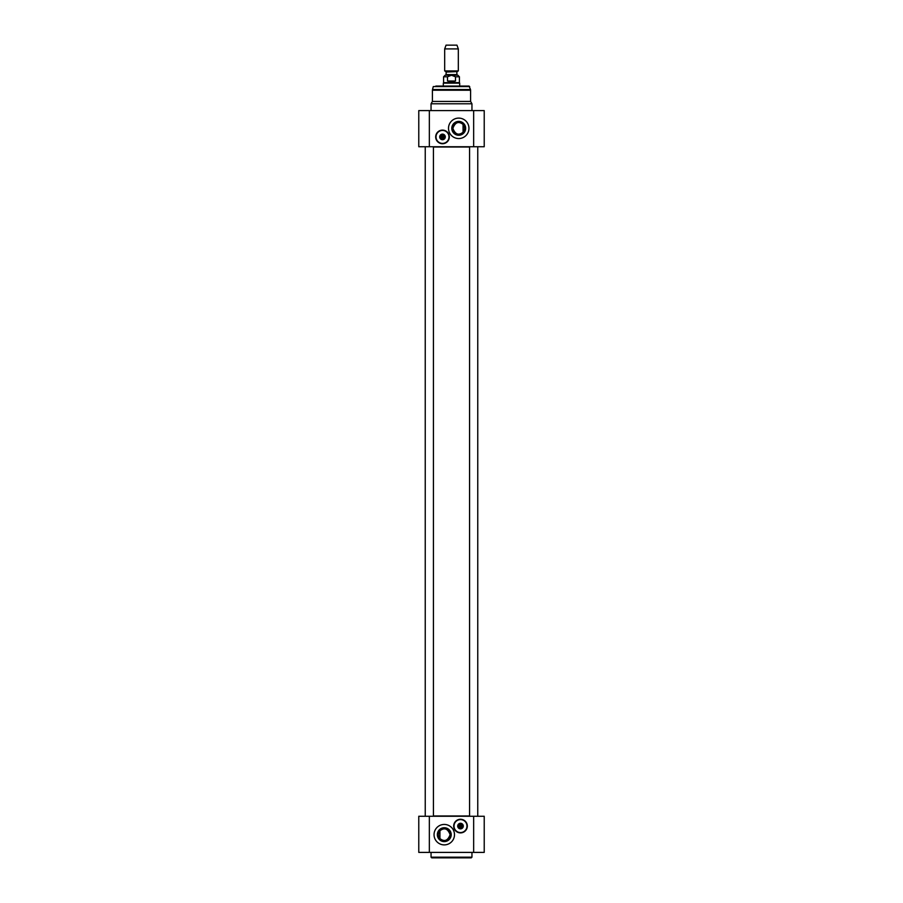 <?xml version="1.0" encoding="UTF-8"?>
<svg xmlns="http://www.w3.org/2000/svg" width="903" height="903" viewBox="0 0 903 903"><rect width="100%" height="100%" fill="white"/><g stroke="black" fill="none" stroke-linecap="round" stroke-linejoin="round"><path stroke-width="1.35" d="M469.571 815.985L433.429 815.985M433.429 147.008L469.571 147.008M461.185 828.22A2.246 2.246 0 0 0 461.185 823.931L461.185 828.22A2.246 2.246 0 0 1 459.819 828.22L459.819 823.931A2.246 2.246 0 0 0 459.819 828.22L459.819 827.938A1.975 1.975 0 0 1 459.819 824.225L459.819 823.931A2.246 2.246 0 0 1 461.185 823.931L461.185 824.225A1.975 1.975 0 0 1 461.185 827.938L461.185 828.22M460.496 828.401A2.314 2.314 0 0 1 458.182 826.076A2.314 2.314 0 0 1 460.496 823.762A2.314 2.314 0 0 1 462.821 826.076A2.314 2.314 0 0 1 460.496 828.401M473.657 816.256L418.778 816.256L418.778 852.398L484.222 852.398L484.222 816.256L473.657 816.256L473.657 852.398M444.276 824.439A10.226 10.226 0 0 1 453.125 839.779A10.226 10.226 0 0 1 435.415 839.779A10.226 10.226 0 0 1 444.276 824.439M467.314 826.076A6.818 6.818 0 0 1 457.087 831.979A6.818 6.818 0 0 1 457.087 820.172A6.818 6.818 0 0 1 467.314 826.076M439.93 830.76C444.423 827.295 447.82 828.593 450.112 834.665C447.82 840.749 444.423 842.047 439.93 838.571L439.93 830.76A5.836 5.836 0 0 1 449.604 832.295A5.836 5.836 0 0 1 444.276 840.512A5.836 5.836 0 0 1 439.93 830.76M444.276 841.596A6.931 6.931 0 0 0 450.281 831.2A6.931 6.931 0 0 0 438.271 831.2A6.931 6.931 0 0 0 444.276 841.596M451.5 857.85L471.276 857.85L471.953 857.173L431.047 857.173L431.724 857.85L451.5 857.85M460.496 832.69A6.614 6.614 0 0 0 466.23 822.768A6.614 6.614 0 0 0 454.773 822.768A6.614 6.614 0 0 0 460.496 832.69M460.496 832.555A6.479 6.479 0 0 1 454.886 822.836A6.479 6.479 0 0 1 466.106 822.836A6.479 6.479 0 0 1 460.496 832.555M460.496 828.875A2.799 2.799 0 0 0 462.923 824.676A2.799 2.799 0 0 0 458.081 824.676A2.799 2.799 0 0 0 460.496 828.875M460.496 828.469A2.382 2.382 0 0 1 458.431 824.89A2.382 2.382 0 0 1 462.562 824.89A2.382 2.382 0 0 1 460.496 828.469M443.317 86.056L443.317 83.121L459.683 83.121L459.683 86.056M451.5 70.908L458.318 70.908L458.318 48.897L444.682 48.897L444.682 70.908L451.5 70.908M455.507 76.789L459.413 76.789L457.776 75.152L445.224 75.152L443.587 76.789L447.493 76.789L451.5 75.242L455.507 76.789L455.507 81.01L451.5 82.105L447.493 81.01L447.493 76.789M455.507 81.01L447.493 81.01M443.587 76.789L443.587 82.647L459.413 82.647L459.413 76.789M444.682 48.897L446.048 45.15L456.952 45.15L458.318 48.897M432.413 90.232L432.413 101.418L470.587 101.418L470.587 90.232L432.413 90.232L432.503 89.532L470.497 89.532L470.587 90.232M432.413 101.418L431.047 103.789L471.953 103.789L470.587 101.418M429.343 146.737L484.222 146.737L484.222 110.606L418.778 110.606L418.778 146.737L429.343 146.737L429.343 110.606M458.724 138.554A10.226 10.226 0 0 1 449.875 123.214A10.226 10.226 0 0 1 467.585 123.214A10.226 10.226 0 0 1 458.724 138.554M435.686 136.917A6.818 6.818 0 0 1 445.913 131.014A6.818 6.818 0 0 1 445.913 142.821A6.818 6.818 0 0 1 435.686 136.917M469.707 86.564L433.293 86.564L469.041 86.056L470.497 89.532M435.822 86.056L467.178 86.056M458.724 121.397A6.931 6.931 0 0 0 452.719 131.793A6.931 6.931 0 0 0 464.729 131.793A6.931 6.931 0 0 0 458.724 121.397M458.724 122.492A5.836 5.836 0 0 1 463.07 132.233A5.836 5.836 0 0 1 453.396 130.709A5.836 5.836 0 0 1 458.724 122.492M443.181 139.062A2.246 2.246 0 0 0 443.181 134.773L443.181 139.062A2.246 2.246 0 0 1 441.815 139.062L441.815 134.773A2.246 2.246 0 0 0 441.815 139.062L441.815 138.78A1.975 1.975 0 0 1 441.815 135.066L441.815 134.773A2.246 2.246 0 0 1 443.181 134.773L443.181 135.066A1.975 1.975 0 0 1 443.181 138.78L443.181 139.062M442.504 139.243A2.314 2.314 0 0 1 440.179 136.917A2.314 2.314 0 0 1 442.504 134.603A2.314 2.314 0 0 1 444.818 136.917A2.314 2.314 0 0 1 442.504 139.243M442.504 143.532A6.614 6.614 0 0 0 448.227 133.61A6.614 6.614 0 0 0 436.77 133.61A6.614 6.614 0 0 0 442.504 143.532M442.504 143.396A6.479 6.479 0 0 1 436.894 133.678A6.479 6.479 0 0 1 448.114 133.678A6.479 6.479 0 0 1 442.504 143.396M442.504 139.717A2.799 2.799 0 0 0 444.919 135.518A2.799 2.799 0 0 0 440.077 135.518A2.799 2.799 0 0 0 442.504 139.717M442.504 139.31A2.382 2.382 0 0 1 440.438 135.721A2.382 2.382 0 0 1 444.569 135.721A2.382 2.382 0 0 1 442.504 139.31M463.07 132.233C458.577 135.71 455.18 134.4 452.888 128.328C455.18 122.255 458.577 120.957 463.07 124.422L463.07 132.233M429.343 816.256L429.343 852.398M456.884 72.059L456.884 74.599L446.116 74.599L446.116 72.059L457.155 71.585L445.845 71.585L444.682 70.908M473.657 146.737L473.657 110.606M431.047 852.398L431.047 857.173M471.953 852.398L471.953 857.173M457.155 71.585L458.318 70.908M471.953 110.606L471.953 103.789M431.047 110.606L431.047 103.789M433.293 86.564L432.503 89.532M477.755 816.256L477.755 146.737L477.755 816.256M469.571 816.256L469.571 146.737M433.429 816.256L433.429 146.737M425.245 816.256L425.245 146.737"/></g></svg>
